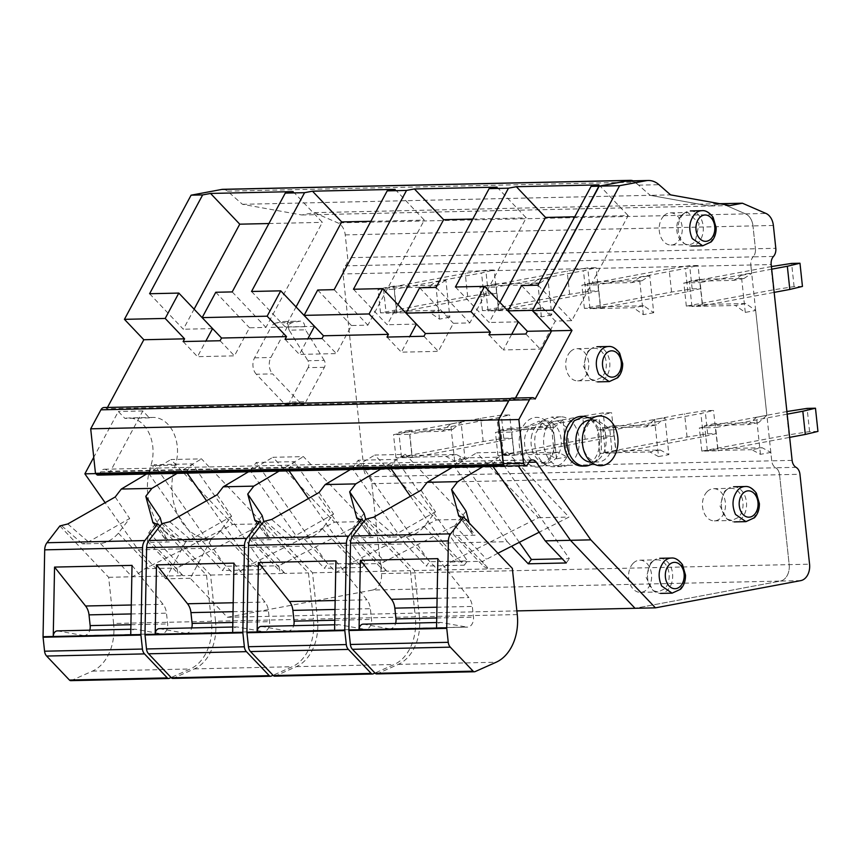 <?xml version="1.0" encoding="UTF-8"?>
<svg xmlns="http://www.w3.org/2000/svg" width="861" height="861" viewBox="0 0 861 861"><rect width="100%" height="100%" fill="white"/><g stroke="black" fill="none" stroke-linecap="round" stroke-linejoin="round"><path stroke-width="0.65" stroke-dasharray="4.3 3.23" d="M658.514 456.588L668.889 454.651L664.929 417.596L656.545 424.914L646.17 426.852L602.722 427.809L605.401 452.918L649.872 451.939L658.514 456.588L654.554 419.533L664.929 417.596M656.545 424.914L613.097 425.861L615.776 450.97L660.247 449.991L668.889 454.651M660.247 449.991L649.872 451.939M654.554 419.533L646.17 426.852M222.805 189.323A11.699 8.395 88.7 0 1 227.455 191.142L242.447 204.305L301.813 214.981L314.265 212.645L337.824 222.87A14.626 10.493 88.7 0 1 345.229 234.892L347.661 257.73A8.782 6.296 88.7 0 1 345.358 265.845A8.782 6.296 88.7 0 0 343.044 273.959L363.977 469.805L771.736 460.829L770.832 452.402L762.189 447.752L751.804 449.69L760.457 454.35L770.832 452.402M760.457 454.35L756.496 417.294L766.871 415.346L755.667 310.466L745.755 303.546L735.38 305.494L745.282 312.403L755.667 310.466M766.871 415.346L758.487 422.665L715.039 423.623L717.719 448.732L762.189 447.752M411.902 455.458L456.373 454.479L465.015 459.139L461.055 422.084L452.671 429.402L409.223 430.36L411.902 455.458L401.527 457.406L445.987 456.427L454.64 461.076L465.015 459.139M562.997 419.834L554.602 427.153L511.154 428.111L513.845 453.22L558.305 452.24L566.958 456.89L562.997 419.834L552.611 421.782L544.227 429.101L500.779 430.059L503.459 455.157L547.93 454.177L556.572 458.838L566.958 456.89M615.776 450.97L605.401 452.918M613.097 425.861L602.722 427.809M745.282 312.403L741.321 275.348L751.707 273.411L750.803 264.984L771.187 264.531M345.358 265.845L753.117 256.869A8.782 6.296 88.7 0 0 750.803 264.984A8.782 6.296 88.7 0 1 753.117 256.869A8.782 6.296 88.7 0 0 755.42 248.754L775.804 248.302M345.229 234.892L752.977 225.905L755.42 248.754L752.977 225.905A14.626 10.493 88.7 0 0 745.583 213.894L722.024 203.67L745.583 213.894L765.967 213.442M301.813 214.981L709.561 206.005L720.775 203.896L709.561 206.005L650.195 195.329L635.214 182.166A11.699 8.395 88.7 0 0 633.093 180.832M551.567 330.764L532.399 310.584M104.149 407.522A5.855 4.197 88.7 0 1 106.775 408.717L514.534 399.741L515.448 398.04M514.534 399.741A5.855 4.197 88.7 0 0 511.908 398.546A5.855 4.197 88.7 0 0 509.174 400.042M503.534 464.703L504.417 465.575A2.927 2.099 88.7 0 0 504.933 465.952M506.203 466.027A2.927 2.099 88.7 0 0 507.301 464.983L508.442 462.863A6.651 4.779 88.7 0 1 512.134 460.248A6.651 4.779 88.7 0 1 515.664 462.292L515.879 462.594A7.222 5.177 88.7 0 0 512.047 460.387A7.222 5.177 88.7 0 0 507.581 464.24L527.965 463.799M97.928 475.111A2.927 2.099 88.7 0 0 99.553 473.959L100.683 471.85A6.651 4.779 88.7 0 1 104.375 469.234A6.651 4.779 88.7 0 1 107.905 471.268L109.336 473.302L142.818 410.966L149.383 417.876A33.256 23.85 88.7 0 1 152.946 417.424A33.256 23.85 88.7 0 1 175.3 465.155A51.208 36.722 88.7 0 0 209.729 538.652A51.208 36.722 88.7 0 0 211.602 538.545L190.259 578.291L227.293 617.272L372.598 590.054L780.346 581.078L635.041 608.297L780.346 581.078A14.626 10.493 88.7 0 0 789.182 564.633L779.571 474.723A8.782 6.296 88.7 0 0 775.653 467.781L796.038 467.329M792.12 460.377L771.736 460.829A8.782 6.296 88.7 0 0 775.653 467.781A8.782 6.296 88.7 0 1 771.736 460.829L750.803 264.984L343.044 273.959M663.756 215.96A16.09 11.537 88.7 0 0 659.838 234.063A16.09 11.537 88.7 0 0 671.085 245.03A16.09 11.537 88.7 0 0 677.693 241.909A16.09 11.537 88.7 0 0 681.611 223.806A16.09 11.537 88.7 0 0 670.375 212.85A16.09 11.537 88.7 0 0 663.756 215.96M570.294 351.783A16.09 11.537 88.7 0 0 566.377 369.886A16.09 11.537 88.7 0 0 577.613 380.842A16.09 11.537 88.7 0 0 584.232 377.721A16.09 11.537 88.7 0 0 588.138 359.618A16.09 11.537 88.7 0 0 576.902 348.662A16.09 11.537 88.7 0 0 570.294 351.783M706.999 491.814A16.09 11.537 88.7 0 0 703.082 509.906A16.09 11.537 88.7 0 0 714.329 520.873A16.09 11.537 88.7 0 0 720.937 517.752A16.09 11.537 88.7 0 0 724.854 499.649A16.09 11.537 88.7 0 0 713.618 488.693A16.09 11.537 88.7 0 0 706.999 491.814M633.126 563.32A16.09 11.537 88.7 0 0 629.208 581.423A16.09 11.537 88.7 0 0 640.444 592.379A16.09 11.537 88.7 0 0 647.063 589.268A16.09 11.537 88.7 0 0 650.981 571.166A16.09 11.537 88.7 0 0 639.745 560.199A16.09 11.537 88.7 0 0 633.126 563.32M363.977 469.805A8.782 6.296 88.7 0 0 367.895 476.757L775.653 467.781A8.782 6.296 88.7 0 1 779.571 474.723L799.955 474.282M106.775 408.717L107.464 407.447M372.598 590.054A14.626 10.493 88.7 0 0 381.423 573.609L371.812 483.699A8.782 6.296 88.7 0 0 367.895 476.757M300.08 402.776L272.636 373.889L256.32 374.244L283.764 403.131A5.855 4.197 88.7 0 0 286.39 404.336A5.855 4.197 88.7 0 0 289.64 402.033L305.946 401.678A5.855 4.197 88.7 0 1 302.706 403.97A5.855 4.197 88.7 0 1 300.08 402.776L283.764 403.131M324.403 367.303L308.098 367.658A5.543 3.982 88.7 0 0 307.904 360.727L324.22 360.372A5.543 3.982 88.7 0 1 324.403 367.303L305.946 401.678M324.22 360.372L305.494 329.828L289.188 330.183L307.904 360.727M289.188 330.183A7.179 5.155 88.7 0 1 288.5 327.04L304.805 326.685A7.179 5.155 88.7 0 0 305.494 329.828M304.805 326.685A5.855 4.197 88.7 0 0 300.489 321.142A5.855 4.197 88.7 0 0 300.005 321.185L292.729 322.552A11.699 8.395 88.7 0 0 287.219 327.051L270.881 357.476A11.699 8.395 88.7 0 0 272.636 373.889M756.496 417.294L748.101 424.613L704.653 425.571L707.344 450.669L751.804 449.69M758.487 422.665L748.101 424.613M715.039 423.623L704.653 425.571M717.719 448.732L707.344 450.669M456.373 454.479L445.987 456.427M454.64 461.076L450.68 424.032L461.055 422.084M450.68 424.032L442.285 431.339L398.837 432.297L401.527 457.406M452.671 429.402L442.285 431.339M409.223 430.36L398.837 432.297M554.602 427.153L544.227 429.101M511.154 428.111L500.779 430.059M513.845 453.22L503.459 455.157M558.305 452.24L547.93 454.177M556.572 458.838L552.611 421.782M745.755 303.546L702.307 304.503L699.627 279.394L744.087 278.415L751.707 273.411M445.89 280.137L438.271 285.152L393.811 286.132L396.49 311.241L439.939 310.283L429.564 312.22L386.115 313.178L383.425 288.08L427.895 287.1L435.505 282.085L445.89 280.137L449.851 317.192L439.939 310.283M643.813 305.795L600.365 306.753L597.685 281.644L642.155 280.664L649.764 275.649L653.725 312.704L643.813 305.795L633.438 307.732L589.989 308.69L587.31 283.581L631.77 282.602L639.389 277.597L649.764 275.649M541.881 308.034L498.433 308.991L495.742 283.882L540.213 282.903L547.822 277.899L551.783 314.954L541.881 308.034L531.495 309.982L488.047 310.939L485.367 285.83L529.838 284.851L537.447 279.836L547.822 277.899M702.307 304.503L691.932 306.451L735.38 305.494M691.932 306.451L689.241 281.343L733.712 280.363L741.321 275.348M744.087 278.415L733.712 280.363M314.265 212.645L719.753 203.713M242.447 204.305L650.195 195.329L638.604 185.147A26.906 19.297 88.7 0 0 627.895 180.95M308.475 498.53L341.354 545.347L405.316 543.948L352.246 468.362L390.227 467.534L391.012 468.653M410.406 496.28L443.297 543.108L507.247 541.698L454.177 466.124L492.158 465.284L492.944 466.414M109.336 473.302L95.7 473.604M190.259 578.291L165.796 578.829L138.234 549.824L105.139 502.706M138.234 549.824L201.431 548.435L148.361 472.861L186.342 472.022L187.128 473.141M206.532 500.768L239.412 547.596L303.373 546.186L250.303 470.612L288.284 469.772L289.07 470.902M341.354 545.347L362.352 567.453L324.371 568.292L327.524 563.987L256.255 462.486L294.236 461.657L365.505 563.148L327.524 563.987M303.373 546.186L324.371 568.292M239.412 547.596L260.409 569.691L222.429 570.531L225.593 566.226L154.323 464.736L192.304 463.896L263.574 565.386L225.593 566.226M201.431 548.435L222.429 570.531M227.293 617.272L516.869 610.901M507.247 541.698L511.585 546.261M443.297 543.108L464.294 565.203L426.313 566.043L429.467 561.738L358.198 460.248L396.178 459.408L467.448 560.898L429.467 561.738M405.316 543.948L426.313 566.043M681.288 215.584A16.09 11.537 88.7 0 0 683.666 243.211A16.09 11.537 88.7 0 0 688.617 244.642A16.09 11.537 88.7 0 0 695.225 241.521L699.143 223.419L687.907 212.463L683.021 214.109L681.288 215.584M587.826 351.396L583.338 366.043L590.194 379.023L595.145 380.454L601.764 377.333A16.09 11.537 88.7 0 0 605.681 359.241A16.09 11.537 88.7 0 0 594.434 348.274A16.09 11.537 88.7 0 0 589.559 349.921A16.09 11.537 88.7 0 0 587.826 351.396M724.532 491.427L720.044 506.074L726.91 519.054L731.861 520.475L738.469 517.364A16.09 11.537 88.7 0 0 742.386 499.262A16.09 11.537 88.7 0 0 731.15 488.305A16.09 11.537 88.7 0 0 726.264 489.952A16.09 11.537 88.7 0 0 724.532 491.427M650.658 562.933L646.17 577.58L653.036 590.571L657.987 591.991L664.595 588.881A16.09 11.537 88.7 0 0 668.513 570.778A16.09 11.537 88.7 0 0 657.277 559.822A16.09 11.537 88.7 0 0 652.39 561.458A16.09 11.537 88.7 0 0 650.658 562.933M211.602 538.545L187.138 539.083A51.208 36.722 -91.3 0 1 185.266 539.19A51.208 36.722 -91.3 0 1 150.836 465.693A33.256 23.85 -91.3 0 0 128.483 417.962A33.256 23.85 -91.3 0 0 124.91 418.414L118.344 411.504L93.741 457.32M165.796 578.829L187.138 539.083M149.383 417.876L124.91 418.414M142.818 410.966L118.344 411.504M308.098 367.658L289.64 402.033M288.5 327.04A5.855 4.197 88.7 0 0 284.184 321.497A5.855 4.197 88.7 0 0 283.689 321.551L300.005 321.185M292.729 322.552L276.413 322.907L283.689 321.551M276.413 322.907A11.699 8.395 88.7 0 0 270.914 327.406L287.219 327.051M256.32 374.244A11.699 8.395 88.7 0 1 254.565 357.842L270.914 327.406M699.627 279.394L689.241 281.343M396.49 311.241L386.115 313.178M449.851 317.192L439.465 319.14L429.564 312.22M439.465 319.14L435.505 282.085M438.271 285.152L427.895 287.1M393.811 286.132L383.425 288.08M600.365 306.753L589.989 308.69M597.685 281.644L587.31 283.581M653.725 312.704L643.35 314.652L633.438 307.732M643.35 314.652L639.389 277.597M642.155 280.664L631.77 282.602M540.213 282.903L529.838 284.851M495.742 283.882L485.367 285.83M498.433 308.991L488.047 310.939M551.783 314.954L541.408 316.891L531.495 309.982M541.408 316.891L537.447 279.836M455.415 286.993L489.145 322.498L499.918 302.448M574.739 216.8L628.175 215.627L571.758 320.679L555.323 321.045L540.245 349.114L503.298 349.932L511.671 334.326M598.976 184.889L628.175 215.627M538.017 285.174L571.758 320.679M149.599 293.73L183.328 329.236L194.102 309.174M293.16 191.626L322.358 222.353L265.941 327.417L249.507 327.783L234.429 355.851L197.481 356.669L205.854 341.053M268.923 223.537L322.358 222.353M232.201 291.911L265.941 327.417M251.53 291.481L285.271 326.986L296.044 306.936M395.102 189.377L424.301 220.115L367.884 325.167L351.449 325.533L336.371 353.602L299.413 354.42L307.797 338.814M370.865 221.288L424.301 220.115M334.143 289.662L367.884 325.167M353.473 289.242L387.213 324.748L397.976 304.686M497.034 187.138L526.232 217.865L469.826 322.929L453.381 323.295L438.314 351.363L401.355 352.171L409.739 336.565M472.797 219.049L526.232 217.865M436.086 287.423L469.826 322.929M521.583 285.54L555.323 321.045M525.899 334.014L540.245 349.114M488.94 334.821L503.298 349.932M419.651 287.778L453.381 323.295M423.956 336.253L438.314 351.363M386.998 337.071L401.355 352.171M317.709 290.028L351.449 325.533M322.025 338.502L336.371 353.602M285.066 339.309L299.413 354.42M215.767 292.266L249.507 327.783M220.082 340.741L234.429 355.851M183.124 341.559L197.481 356.669M352.246 468.362L358.198 460.248M390.227 467.534L396.178 459.408M464.294 565.203L467.448 560.898M519.344 542.322L460.14 457.998L498.121 457.169L569.39 558.66L562.287 558.811M454.177 466.124L460.14 457.998M492.158 465.284L498.121 457.169M566.226 562.965L569.39 558.66M148.361 472.861L154.323 464.736M186.342 472.022L192.304 463.896M260.409 569.691L263.574 565.386M250.303 470.612L256.255 462.486M288.284 469.772L294.236 461.657M362.352 567.453L365.505 563.148M683.117 214.346A17.554 12.592 88.7 0 0 685.711 244.492A17.554 12.592 88.7 0 0 691.103 246.052A17.554 12.592 88.7 0 0 698.325 242.651A17.554 12.592 88.7 0 0 702.598 222.902A17.554 12.592 88.7 0 0 690.339 210.945A17.554 12.592 88.7 0 0 685.012 212.732A17.554 12.592 88.7 0 0 683.117 214.346M589.656 350.158A17.554 12.592 88.7 0 0 592.239 380.304A17.554 12.592 88.7 0 0 597.642 381.864A17.554 12.592 88.7 0 0 604.852 378.463A17.554 12.592 88.7 0 0 609.125 358.714A17.554 12.592 88.7 0 0 596.867 346.757A17.554 12.592 88.7 0 0 591.539 348.554A17.554 12.592 88.7 0 0 589.656 350.158M726.361 490.189A17.554 12.592 88.7 0 0 728.944 520.335A17.554 12.592 88.7 0 0 734.347 521.895A17.554 12.592 88.7 0 0 741.569 518.494A17.554 12.592 88.7 0 0 745.841 498.745A17.554 12.592 88.7 0 0 733.572 486.788A17.554 12.592 88.7 0 0 728.245 488.585A17.554 12.592 88.7 0 0 726.361 490.189M652.487 561.706A17.554 12.592 88.7 0 0 655.07 591.851A17.554 12.592 88.7 0 0 660.473 593.401A17.554 12.592 88.7 0 0 667.695 590A17.554 12.592 88.7 0 0 671.967 570.251A17.554 12.592 88.7 0 0 659.698 558.305A17.554 12.592 88.7 0 0 654.371 560.091A17.554 12.592 88.7 0 0 652.487 561.706M212.549 328.59L183.328 329.236M518.365 321.863L489.145 322.498M314.491 326.351L285.271 326.986M416.423 324.102L387.213 324.748M817.95 431.415L809.588 431.598L788.999 434.794L701.812 451.121L718.128 450.766L715.642 427.562L787.18 414.163M718.128 450.766L789.666 437.366M701.812 451.121L699.336 427.928L715.642 427.562M786.9 411.536L699.336 427.928M788.999 434.794L786.513 411.601M809.588 431.598L807.101 408.394M802.452 286.422L794.09 286.605L773.501 289.813L686.325 306.139L702.63 305.784L700.154 282.58L771.693 269.181M702.63 305.784L774.168 292.385M686.325 306.139L683.838 282.946L700.154 282.58M771.402 266.555L683.838 282.946M773.501 289.813L771.025 266.609M794.09 286.605L791.614 263.412M616.185 453.004L703.372 436.678L716.008 433.653L707.645 433.836L687.056 437.033L599.88 453.37L616.185 453.004L613.71 429.811L700.886 413.484L713.532 410.46L705.17 410.643L684.581 413.84L597.394 430.166L613.71 429.811M703.372 436.678L700.886 413.484M599.88 453.37L597.394 430.166M716.008 433.653L713.532 410.46M687.056 437.033L684.581 413.84M707.645 433.836L705.17 410.643M600.687 308.023L687.874 291.696L700.52 288.672L692.147 288.855L671.558 292.051L584.382 308.378L600.687 308.023L598.212 284.83L685.399 268.492L698.034 265.479L689.672 265.662L669.083 268.858L581.907 285.185L598.212 284.83M687.874 291.696L685.399 268.492M584.382 308.378L581.907 285.185M700.52 288.672L698.034 265.479M671.558 292.051L669.083 268.858M692.147 288.855L689.672 265.662M514.243 455.254L601.43 438.927L614.076 435.903L605.703 436.086L585.114 439.282L497.938 455.609L514.243 455.254L511.768 432.061L598.955 415.723L611.59 412.699L603.227 412.882L582.639 416.089L495.462 432.416L511.768 432.061M601.43 438.927L598.955 415.723M497.938 455.609L495.462 432.416M614.076 435.903L611.59 412.699M585.114 439.282L582.639 416.089M605.703 436.086L603.227 412.882M498.756 310.272L585.932 293.935L598.578 290.91L590.215 291.104L569.627 294.301L482.44 310.627L498.756 310.272L496.27 287.068L583.457 270.741L596.103 267.717L587.729 267.9L567.141 271.097L479.964 287.434L496.27 287.068M585.932 293.935L583.457 270.741M482.44 310.627L479.964 287.434M598.578 290.91L596.103 267.717M569.627 294.301L567.141 271.097M590.215 291.104L587.729 267.9M412.311 457.492L499.488 441.166L512.134 438.141L503.771 438.324L483.182 441.532L395.995 457.858L412.311 457.492L409.825 434.299L497.012 417.972L509.658 414.948L501.285 415.131L480.696 418.328L393.52 434.654L409.825 434.299M499.488 441.166L497.012 417.972M395.995 457.858L393.52 434.654M512.134 438.141L509.658 414.948M483.182 441.532L480.696 418.328M503.771 438.324L501.285 415.131M396.813 312.511L484 296.184L496.636 293.16L488.273 293.343L467.684 296.539L380.508 312.877L396.813 312.511L394.338 289.318L481.514 272.98L494.16 269.967L485.798 270.15L465.209 273.346L378.022 289.673L394.338 289.318M484 296.184L481.514 272.98M380.508 312.877L378.022 289.673M496.636 293.16L494.16 269.967M467.684 296.539L465.209 273.346M488.273 293.343L485.798 270.15M363.127 624.16A5.855 4.197 88.7 0 1 363.729 624.203L389.032 628.756L466.511 627.045L441.209 622.503A5.855 4.197 88.7 0 0 440.595 622.449A5.855 4.197 88.7 0 0 436.538 628.056M437.851 558.649L468.879 597.566A14.626 10.493 88.7 0 1 472.302 606.435L473.453 617.176A8.782 6.296 88.7 0 1 467.415 627.12A8.782 6.296 88.7 0 1 466.511 627.045M389.032 628.756A8.782 6.296 88.7 0 0 389.947 628.831A8.782 6.296 88.7 0 0 395.586 623.439M365.688 519.215L414.475 570.563L419.404 616.745L517.267 614.582M376.569 673.926A2.927 2.099 88.7 0 0 377.172 673.786L398.256 664.391A43.889 31.47 88.7 0 0 419.404 616.745M414.475 570.563L437.915 570.047C441.478 568.54 445.74 565.849 450.69 561.996L538.416 517.73L476.725 452.811L507.312 452.133L568.992 517.063L539.169 532.227M391.002 537.07L388.376 537.124L394.295 535.198L435.472 511.768L424.193 526.448C418.952 532.539 412.979 535.962 406.263 536.737L391.002 537.07M406.263 536.737L437.915 570.047L512.338 568.411M466.049 511.09L454.769 525.77L453.09 534.283L457.234 535.607L475.121 535.219L472.022 533.486L472.355 534.186L458.838 516.116M459.419 516.622L472.022 533.486L469.234 523.047M497.906 553.225L482.773 561.286L483.667 566.495L488.887 568.927L457.234 535.607M482.935 466.63L507.312 452.133M452.359 467.308L476.725 452.811M421.029 490.243L435.472 511.768M538.416 517.73L568.992 517.063M261.184 626.399A5.855 4.197 88.7 0 1 261.798 626.453L287.1 630.995L364.569 629.294L339.266 624.742A5.855 4.197 88.7 0 0 338.664 624.699A5.855 4.197 88.7 0 0 334.595 630.306M335.908 560.888L366.937 599.816A14.626 10.493 88.7 0 1 370.359 608.673L371.511 619.425A8.782 6.296 88.7 0 1 365.473 629.369A8.782 6.296 88.7 0 1 364.569 629.294M287.1 630.995A8.782 6.296 88.7 0 0 288.005 631.07A8.782 6.296 88.7 0 0 293.655 625.689M263.746 521.465L312.532 572.813L317.472 618.984L415.325 616.831A43.889 31.47 88.7 0 1 394.177 664.488L374.987 673.033M274.637 676.165A2.927 2.099 88.7 0 0 275.229 676.025L296.313 666.64A43.889 31.47 88.7 0 0 317.472 618.984M363.826 521.648L410.396 570.649L415.325 616.831M312.532 572.813L335.984 572.296C339.546 570.778 343.797 568.099 348.748 564.235L436.473 519.979L374.783 455.049L405.37 454.382L467.06 519.301L380.831 563.535L381.735 568.734L386.944 571.166L410.396 570.649M289.059 539.309L286.433 539.373L292.363 537.436L333.53 514.006L322.251 528.686C317.009 534.778 311.036 538.211 304.32 538.975L289.059 539.309M364.106 513.339L352.827 528.019L351.148 536.521L355.292 537.856L373.179 537.458L370.079 535.725L370.424 536.435L356.906 518.354M357.476 518.871L370.079 535.725L365.677 519.226M381.003 468.879L405.37 454.382M350.416 469.546L374.783 455.049M319.087 492.492L333.53 514.006M436.473 519.979L467.06 519.301M159.253 628.648A5.855 4.197 88.7 0 1 159.855 628.691L185.158 633.244L262.627 631.533L237.324 626.991A5.855 4.197 88.7 0 0 236.721 626.937A5.855 4.197 88.7 0 0 232.653 632.555M233.966 563.137L265.005 602.054A14.626 10.493 88.7 0 1 268.428 610.923L269.568 621.664A8.782 6.296 88.7 0 1 263.541 631.608A8.782 6.296 88.7 0 1 262.627 631.533M185.158 633.244A8.782 6.296 88.7 0 0 186.062 633.319A8.782 6.296 88.7 0 0 191.712 627.927M153.602 523.359L166.205 540.213L161.803 523.714L210.59 575.051L215.53 621.233L313.393 619.081A43.889 31.47 88.7 0 1 292.234 666.726L273.045 675.282M172.695 678.414A2.927 2.099 88.7 0 0 173.298 678.274L194.382 668.889A43.889 31.47 88.7 0 0 215.53 621.233M261.884 523.886L308.453 572.899L313.393 619.081M210.59 575.051L234.041 574.535C237.604 573.028 241.855 570.337 246.806 566.484L334.542 522.218L272.851 457.299L303.427 456.621L365.118 521.551L278.889 565.774L279.793 570.983L285.013 573.415L308.453 572.899M187.128 541.558L184.502 541.612L190.421 539.686L231.587 516.256L220.308 530.936C215.067 537.027 209.094 540.45 202.389 541.225L187.128 541.558M262.174 515.578L250.895 530.258L249.206 538.771L253.36 540.095L271.247 539.707L268.481 538.674M255.534 521.109L268.137 537.974L263.746 521.475M279.061 471.118L303.427 456.621M248.474 471.796L272.851 457.299M217.144 494.731L231.587 516.256M334.542 522.218L365.118 521.551M57.31 630.887A5.855 4.197 88.7 0 1 57.913 630.941L83.216 635.493L160.695 633.782L135.392 629.23A5.855 4.197 88.7 0 0 134.79 629.187A5.855 4.197 88.7 0 0 130.721 634.794M132.034 565.376L163.063 604.304A14.626 10.493 88.7 0 1 166.485 613.172L167.637 623.913A8.782 6.296 88.7 0 1 161.599 633.857A8.782 6.296 88.7 0 1 160.695 633.782M83.216 635.493A8.782 6.296 88.7 0 0 84.13 635.558A8.782 6.296 88.7 0 0 89.781 630.177M59.872 525.953L108.658 577.3L113.587 623.472L211.451 621.319A43.889 31.47 88.7 0 1 190.303 668.975L171.102 677.521M70.753 680.653A2.927 2.099 88.7 0 0 71.355 680.513L92.439 671.128A43.889 31.47 88.7 0 0 113.587 623.472M159.952 526.136L206.522 575.137L211.451 621.319M108.658 577.3L132.099 576.784C135.661 575.266 139.923 572.587 144.874 568.723L232.599 524.467L170.909 459.537L201.496 458.87L263.175 523.789L176.957 568.023L177.861 573.232L183.07 575.654L206.522 575.137M85.185 543.797L82.559 543.861L88.479 541.924L129.656 518.494L118.377 533.174C113.135 539.266 107.162 542.699 100.446 543.463L85.185 543.797M160.232 517.827L148.953 532.507L147.274 541.02L151.418 542.344L169.305 541.946L166.205 540.213L166.539 540.923M177.118 473.367L201.496 458.87M146.542 474.034L170.909 459.537M115.213 496.98L129.656 518.494M232.599 524.467L263.175 523.789M773.372 225.464L752.977 225.905A14.626 10.493 88.7 0 0 745.583 213.894L337.824 222.87M773.501 256.417L753.117 256.869A8.782 6.296 88.7 0 0 755.42 248.754L347.661 257.73M800.741 580.626L780.346 581.078A14.626 10.493 88.7 0 0 789.182 564.633L779.571 474.723L371.812 483.699M505.504 466.038A3.358 2.411 88.7 0 0 507.581 464.24M515.545 398.03L514.727 399.547A5.338 3.831 88.7 0 0 512.047 398.105M729.956 205.553L709.561 206.005L650.195 195.329L670.59 194.877M544.69 432.771A24.872 17.833 88.7 0 0 561.985 466.554A24.872 17.833 88.7 0 0 578.183 450.604A24.872 17.833 88.7 0 0 560.888 416.832A24.872 17.833 88.7 0 0 544.69 432.771M514.727 399.547L535.122 399.095M582.37 466.102A24.872 17.833 88.7 0 0 598.567 450.163A24.872 17.833 88.7 0 0 581.272 416.38M569.293 450.798A24.872 17.833 -91.3 0 1 553.096 466.748A24.872 17.833 -91.3 0 1 545.443 464.553A24.872 17.833 -91.3 0 1 535.8 432.975L544.453 419.565L551.998 417.025L567.012 427.648L569.293 450.798M591.701 418.521L600.989 431.738L601.344 450.099A24.872 17.833 -91.3 0 1 592.691 463.509M531.958 434.471A21.062 15.111 88.7 0 0 540.127 461.227A21.062 15.111 88.7 0 0 546.606 463.089A21.062 15.111 88.7 0 0 560.328 449.582A21.062 15.111 88.7 0 0 545.68 420.964A21.062 15.111 88.7 0 0 539.287 423.117A21.062 15.111 88.7 0 0 531.958 434.471M590.226 419.985A21.062 15.111 -91.3 0 1 590.538 419.974A21.062 15.111 -91.3 0 1 597.017 421.847A21.062 15.111 -91.3 0 1 605.186 448.592A21.062 15.111 -91.3 0 1 597.857 459.957A21.062 15.111 -91.3 0 1 591.464 462.099A21.062 15.111 -91.3 0 1 591.152 462.109M553.806 449.722A21.062 15.111 -91.3 0 1 540.084 463.229A21.062 15.111 -91.3 0 1 525.436 434.622L530.785 424.914L539.158 421.115L551.869 430.113L553.806 449.722M583.338 433.341L588.687 423.634L597.06 419.834L609.771 428.832L611.708 448.452A21.062 15.111 -91.3 0 1 597.986 461.959A21.062 15.111 -91.3 0 1 583.338 433.341M553.72 451.142A24.872 17.833 -91.3 0 1 530.828 465.446A24.872 17.833 -91.3 0 1 520.227 433.309A24.872 17.833 -91.3 0 1 543.119 419.016A24.872 17.833 -91.3 0 1 553.72 451.142M227.455 191.142L635.214 182.166M99.553 473.959L507.301 464.983M100.683 471.85L508.442 462.863M107.905 471.268L515.664 462.292M381.423 573.609L809.566 564.192M175.3 465.155L150.836 465.693M254.565 357.842L270.881 357.476M702.705 245.794L709.927 242.393A17.554 12.592 88.7 0 0 712.37 217.855A17.554 12.592 88.7 0 0 701.941 210.687M609.244 381.606L616.465 378.205A17.554 12.592 88.7 0 0 618.898 353.667A17.554 12.592 88.7 0 0 608.469 346.509M745.949 521.637L753.171 518.236A17.554 12.592 88.7 0 0 755.614 493.697A17.554 12.592 88.7 0 0 745.185 486.53M672.075 593.143L679.297 589.753A17.554 12.592 88.7 0 0 681.74 565.214A17.554 12.592 88.7 0 0 671.311 558.046M363.729 624.203L441.209 622.503M437.097 598.266L468.879 597.566M436.925 607.209L472.302 606.435M436.721 617.983L473.453 617.176M367.658 519.172L388.376 537.124M398.256 664.391L496.119 662.238M377.172 673.786L475.035 671.634M461.582 517.106L475.121 535.219M373.577 517.246L394.295 535.198M454.769 525.77L486.411 559.069M424.193 526.448L455.824 559.747M450.69 561.996L482.773 561.286M261.798 626.453L339.266 624.742M335.155 600.515L366.937 599.816M334.994 609.459L370.359 608.673M334.789 620.232L371.511 619.425M304.32 538.975L335.984 572.296L386.944 571.166L355.292 537.856M265.715 521.422L286.433 539.373M296.313 666.64L394.177 664.488M275.229 676.025L373.093 673.872M359.65 519.355L373.179 537.458M271.635 519.484L292.363 537.436M352.827 528.019L384.469 561.318M322.251 528.686L353.882 561.985M348.748 564.235L380.831 563.535M159.855 628.691L237.324 626.991M233.223 602.754L265.005 602.054M233.051 611.697L268.428 610.923M232.847 622.471L269.568 621.664M202.389 541.225L234.041 574.535L274.82 573.641L285.013 573.415L253.36 540.095M163.773 523.66L184.502 541.612M194.382 668.889L292.234 666.726M173.298 678.274L271.161 676.122M257.708 521.594L271.247 539.707M169.692 521.734L190.421 539.686M250.895 530.258L282.526 563.557M220.308 530.936L251.95 564.235M246.806 566.484L278.889 565.774M57.913 630.941L135.392 629.23M131.281 605.003L163.063 604.304M131.109 613.947L166.485 613.172M130.904 624.72L167.637 623.913M100.446 543.463L132.099 576.784L183.07 575.654L151.418 542.344M61.841 525.91L82.559 543.861M92.439 671.128L190.303 668.975M71.355 680.513L169.219 678.36M155.766 523.843L169.305 541.946M67.761 523.972L88.479 541.924M148.953 532.507L180.595 565.806M118.377 533.174L150.008 566.473M144.874 568.723L176.957 568.023M515.879 462.594L528.697 462.303M638.604 185.147L658.988 184.695M510.551 398.568L511.908 398.546M104.375 469.234L512.134 460.248M671.085 245.03L688.617 244.642M670.375 212.85L687.907 212.463M577.613 380.842L595.145 380.454M576.902 348.662L594.434 348.274M714.329 520.873L731.861 520.485M713.618 488.693L731.15 488.305M640.444 592.379L657.987 591.991M639.745 560.199L657.277 559.822M209.729 538.652L185.266 539.19M152.946 417.424L128.483 417.962M286.39 404.336L302.706 403.97M284.184 321.497L300.489 321.142M683.666 243.211L685.711 244.492M683.021 214.109L685.012 212.732M590.194 379.034L592.239 380.304M589.559 349.921L591.539 348.554M726.91 519.054L728.944 520.335M726.264 489.952L728.245 488.585M653.036 590.571L655.07 591.851M652.39 561.458L654.371 560.091M436.635 622.535L440.595 622.449M389.947 628.831L467.415 627.12M453.08 534.283L483.678 566.484M334.703 624.785L338.664 624.699M288.005 631.07L365.473 629.369M351.148 536.532L381.746 568.734M232.761 627.023L236.721 626.937M186.062 633.319L263.541 631.608M254.964 520.604L268.503 538.706M249.206 538.771L279.803 570.972M130.818 629.273L134.79 629.187M84.13 635.558L161.599 633.857M153.021 522.842L166.56 540.956M147.263 541.02L177.861 573.222M512.047 460.387L532.432 459.935M561.985 466.554L553.096 466.748M560.888 416.832L551.998 417.025M540.127 461.227L545.443 464.553M539.287 423.117L544.453 419.565M597.017 421.847L591.894 418.64M597.857 459.957L592.885 463.379M546.606 463.089L540.084 463.229M545.68 420.964L539.158 421.104M597.06 419.834L590.538 419.974M597.986 461.959L591.464 462.099"/><path stroke-width="1.29" d="M719.753 203.713L742.408 203.218L729.956 205.553L670.59 194.877L658.988 184.695A26.906 19.297 88.7 0 0 648.279 180.498A26.906 19.297 88.7 0 0 646.03 180.735L619.619 185.685L599.224 186.127L625.635 181.187L646.03 180.735M633.093 180.832A11.699 8.395 88.7 0 0 630.553 180.347A11.699 8.395 88.7 0 0 629.563 180.444L598.858 186.202L532.399 310.584M515.448 398.04L551.546 330.807L527.352 331.291L525.899 334.014L488.94 334.821L490.404 332.109L425.42 333.541L423.956 336.253L386.998 337.071L388.462 334.348L323.478 335.779L322.025 338.502L285.066 339.309L286.519 336.597L221.535 338.029L220.082 340.741L183.124 341.559L184.588 338.836L143.819 339.74L124.436 319.334L191.099 195.178L221.815 189.431L629.563 180.444M509.174 400.042A5.855 4.197 88.7 0 0 508.657 400.839L498.454 419.845L503.534 464.703M504.933 465.952A2.927 2.099 88.7 0 0 505.687 466.124A2.927 2.099 88.7 0 0 506.203 466.027M492.944 466.414L545.228 540.859L570.445 540.31L518.107 465.758L570.445 540.31L635.041 608.297L570.445 540.31L590.84 539.858L536.263 462.142A7.222 5.177 88.7 0 0 532.432 459.935A7.222 5.177 88.7 0 0 527.965 463.799A3.358 2.411 88.7 0 1 525.899 465.586A3.358 2.411 88.7 0 1 523.52 463.164L518.86 419.533L529.472 399.762A5.338 3.831 88.7 0 1 532.432 397.664A5.338 3.831 88.7 0 1 535.122 399.095L571.995 330.42L552.762 310.186L619.619 185.685M510.551 398.568L104.149 407.522A5.855 4.197 88.7 0 0 100.909 409.814L90.696 428.821L95.463 473.356L96.658 474.551A2.927 2.099 88.7 0 0 97.928 475.111L505.687 466.124M107.464 407.447L143.819 339.74M630.553 180.347L222.805 189.323A11.699 8.395 88.7 0 0 221.815 189.431M191.099 195.178L202.647 194.92L210.547 193.445L293.16 191.626L285.26 193.101L304.59 192.681L312.489 191.196L395.102 189.377L387.202 190.862L406.532 190.432L414.421 188.957L497.034 187.138L489.134 188.613L508.464 188.193L516.363 186.708L598.976 184.889L591.077 186.374L598.858 186.202M591.077 186.374L538.017 285.174L521.583 285.54L507.968 310.886L532.184 310.358M507.968 310.886L527.352 331.291M90.696 428.821L498.454 419.845M95.463 473.356L503.211 464.38M391.012 468.653L410.406 496.28M95.7 473.604L84.873 473.841L105.139 502.706M187.128 473.141L206.532 500.768M289.07 470.902L308.475 498.53M516.869 610.901L655.436 607.844L800.741 580.626A14.626 10.493 88.7 0 0 809.566 564.192L799.955 474.282A8.782 6.296 88.7 0 0 796.038 467.329A8.782 6.296 88.7 0 1 792.12 460.377L771.187 264.531A8.782 6.296 88.7 0 1 773.501 256.417A8.782 6.296 88.7 0 0 775.804 248.302L773.372 225.464A14.626 10.493 88.7 0 0 765.967 213.442L742.408 203.218M545.228 540.859L566.226 562.965L528.245 563.804L531.409 559.489L519.344 542.322M511.585 546.261L528.245 563.804M93.741 457.32L84.873 473.841M124.436 319.334L165.194 318.441L184.588 338.836M165.194 318.441L178.808 293.084L149.599 293.73L202.647 194.92M489.134 188.613L436.086 287.423L419.651 287.778L406.037 313.135L471.01 311.704L484.625 286.347L455.415 286.993L508.464 188.193M499.918 302.448L545.562 217.446L574.739 216.8M516.363 186.708L545.562 217.446M194.102 309.174L239.745 224.172L268.923 223.537M210.547 193.445L239.745 224.172M285.26 193.101L232.201 291.911L215.767 292.266L202.152 317.623L267.136 316.191L280.751 290.835L251.53 291.481L304.59 192.681M296.044 306.936L341.688 221.934L370.865 221.288M312.489 191.196L341.688 221.934M387.202 190.862L334.143 289.662L317.709 290.028L304.094 315.374L369.078 313.953L382.693 288.596L353.473 289.242L406.532 190.432M397.976 304.686L443.63 219.684L472.797 219.049M414.421 188.957L443.63 219.684M471.01 311.704L490.404 332.109M511.671 334.326L518.365 321.863L484.625 286.347M406.037 313.135L425.42 333.541M369.078 313.953L388.462 334.348M409.739 336.565L416.423 324.102L382.693 288.596M304.094 315.374L323.478 335.779M267.136 316.191L286.519 336.597M307.797 338.814L314.491 326.351L280.751 290.835M202.152 317.623L221.535 338.029M205.854 341.053L212.549 328.59L178.808 293.084M562.287 558.811L531.409 559.489M789.666 437.366L805.304 434.439L802.829 411.235L815.475 408.211L807.101 408.394L786.9 411.536M787.18 414.163L802.829 411.235M805.304 434.439L817.95 431.415L815.475 408.211M774.168 292.385L789.817 289.447L787.331 266.253L799.977 263.229L791.614 263.412L771.402 266.555M771.693 269.181L787.331 266.253M789.817 289.447L802.452 286.422L799.977 263.229M436.635 622.535L363.127 624.16A5.855 4.197 88.7 0 0 359.059 629.768L360.372 560.35L391.4 599.278L437.097 598.266M375.256 673.324L473.12 671.171A2.927 2.099 88.7 0 0 474.433 671.763L376.569 673.926A2.927 2.099 88.7 0 1 375.256 673.324L352.45 649.312A7.318 5.241 88.7 0 1 350.384 644.48L348.888 630.5A2.927 2.099 88.7 0 1 348.866 629.994L436.538 628.056L437.851 558.649L360.372 560.35M395.586 623.439A8.782 6.296 88.7 0 0 395.974 618.887L436.721 617.983M391.4 599.278A14.626 10.493 88.7 0 1 394.833 608.135L395.974 618.887M436.538 628.056L446.73 627.841A2.927 2.099 88.7 0 0 446.751 628.347L448.247 642.317A7.318 5.241 88.7 0 0 450.314 647.16L473.12 671.171M446.73 627.841L448.366 540.956A10.246 7.34 88.7 0 1 450.658 533.842L463.552 517.063L512.338 568.411L517.267 614.582A43.889 31.47 88.7 0 1 496.119 662.238L475.035 671.634A2.927 2.099 88.7 0 1 474.433 671.763M348.866 629.994L350.513 543.108L448.366 540.956M458.816 516.083L451.605 489.565L457.697 481.643L427.11 482.321L421.029 490.243L373.577 517.246L365.688 519.215L352.795 536.005A10.246 7.34 88.7 0 0 350.513 543.108M459.419 516.622L458.482 515.373L461.582 517.106L463.552 517.063M469.234 523.047L466.049 511.09L451.605 489.565M539.169 532.227L497.906 553.225M457.697 481.643L482.935 466.63M427.11 482.321L452.359 467.308M334.703 624.785L261.184 626.399A5.855 4.197 88.7 0 0 257.116 632.006L258.429 562.599L289.468 601.516L335.155 600.515M273.324 675.562L371.177 673.41A2.927 2.099 88.7 0 0 372.49 674.012L274.637 676.165A2.927 2.099 88.7 0 1 273.324 675.562L250.508 651.562A7.318 5.241 88.7 0 1 248.442 646.719L246.946 632.749A2.927 2.099 88.7 0 1 246.924 632.232L334.595 630.306L335.908 560.888L258.429 562.599M293.655 625.689A8.782 6.296 88.7 0 0 294.042 621.125L334.789 620.232M289.468 601.516A14.626 10.493 88.7 0 1 292.891 610.384L294.042 621.125M334.595 630.306L344.787 630.08A2.927 2.099 88.7 0 0 344.809 630.586L346.305 644.566A7.318 5.241 88.7 0 0 348.371 649.409L371.177 673.41M344.787 630.08L346.434 543.205A10.246 7.34 88.7 0 1 348.716 536.091L361.609 519.312L363.826 521.648M246.924 632.232L248.571 545.357L346.434 543.205M356.885 518.322L349.663 491.814L355.754 483.893L325.178 484.56L319.087 492.492L271.635 519.484L263.746 521.465L250.852 538.243A10.246 7.34 88.7 0 0 248.571 545.357M372.49 674.012A2.927 2.099 88.7 0 0 373.093 673.872L374.987 673.033M357.476 518.871L356.54 517.622L359.65 519.355L361.609 519.312M365.677 519.226L364.106 513.339L349.663 491.814M355.754 483.893L381.003 468.879M325.178 484.56L350.416 469.546M232.761 627.023L159.253 628.648A5.855 4.197 88.7 0 0 155.184 634.256L156.498 564.838L187.526 603.765L233.223 602.754M171.382 677.811L269.245 675.659A2.927 2.099 88.7 0 0 270.558 676.251L172.695 678.414A2.927 2.099 88.7 0 1 171.382 677.811L148.576 653.8A7.318 5.241 88.7 0 1 146.499 648.968L145.014 634.987A2.927 2.099 88.7 0 1 144.992 634.482L232.653 632.555L233.966 563.137L156.498 564.838M191.712 627.927A8.782 6.296 88.7 0 0 192.1 623.375L232.847 622.471M187.526 603.765A14.626 10.493 88.7 0 1 190.948 612.623L192.1 623.375M232.653 632.555L242.845 632.329A2.927 2.099 88.7 0 0 242.877 632.835L244.363 646.805A7.318 5.241 88.7 0 0 246.429 651.648L269.245 675.659M242.845 632.329L244.492 545.443A10.246 7.34 88.7 0 1 246.784 538.329L259.678 521.551L261.884 523.886M144.992 634.482L146.628 547.596L244.492 545.443M254.942 520.571L247.731 494.063L253.823 486.131L223.236 486.809L217.144 494.731L169.692 521.734L161.814 523.714L148.921 540.493A10.246 7.34 88.7 0 0 146.628 547.596M270.558 676.251A2.927 2.099 88.7 0 0 271.161 676.122L273.045 675.282M255.534 521.109L254.608 519.861L257.708 521.594L259.678 521.551M263.746 521.475L262.174 515.578L247.731 494.063M253.823 486.131L279.061 471.118M223.236 486.809L248.474 471.796M130.818 629.273L57.31 630.887A5.855 4.197 88.7 0 0 53.242 636.505L54.555 567.087L85.583 606.004L131.281 605.003M69.44 680.05L167.303 677.898A2.927 2.099 88.7 0 0 168.616 678.5L70.753 680.653A2.927 2.099 88.7 0 1 69.44 680.05L46.634 656.05A7.318 5.241 88.7 0 1 44.568 651.207L43.072 637.237A2.927 2.099 88.7 0 1 43.05 636.72L130.721 634.794L132.034 565.376L54.555 567.087M89.781 630.177A8.782 6.296 88.7 0 0 90.157 625.613L130.904 624.72M85.583 606.004A14.626 10.493 88.7 0 1 89.017 614.872L90.157 625.613M130.721 634.794L140.913 634.568A2.927 2.099 88.7 0 0 140.935 635.084L142.431 649.054A7.318 5.241 88.7 0 0 144.497 653.897L167.303 677.898M140.913 634.568L142.549 547.693A10.246 7.34 88.7 0 1 144.842 540.579L157.735 523.8L159.952 526.136M43.05 636.72L44.697 549.845L142.549 547.693M153 522.821L145.789 496.302L151.88 488.381L121.293 489.048L115.213 496.98L67.761 523.972L59.872 525.953L46.978 542.731A10.246 7.34 88.7 0 0 44.697 549.845M168.616 678.5A2.927 2.099 88.7 0 0 169.219 678.36L171.102 677.521M153.602 523.359L152.666 522.11L155.766 523.843L157.735 523.8M161.803 523.714L160.232 517.827L145.789 496.302M151.88 488.381L177.118 473.367M121.293 489.048L146.542 474.034M515.545 398.03L551.61 330.872L532.378 310.627L552.762 310.186M551.61 330.872L571.995 330.42M532.378 310.627L599.224 186.127M532.432 397.664L512.047 398.105A5.338 3.831 88.7 0 0 509.088 400.204L498.465 419.985L503.136 463.616A3.358 2.411 88.7 0 0 505.504 466.038L525.899 465.586M648.279 180.498L627.895 180.95A26.906 19.297 88.7 0 0 625.635 181.187M590.84 539.858L655.436 607.844M584.049 416.315L581.272 416.38A24.872 17.833 88.7 0 0 565.074 432.33A24.872 17.833 88.7 0 0 582.37 466.102L585.146 466.049A24.872 17.833 -91.3 0 1 567.851 432.265L574.169 420.803L584.049 416.315L591.894 418.64M503.136 463.616L523.52 463.164M498.465 419.985L518.86 419.533M592.885 463.379L592.691 463.509A24.872 17.833 -91.3 0 1 585.146 466.049M591.152 462.109A21.062 15.111 -91.3 0 1 576.816 433.492A21.062 15.111 -91.3 0 1 590.226 419.985M616.917 449.754A24.872 17.833 88.7 0 0 606.316 417.628A24.872 17.833 88.7 0 0 583.424 431.921A24.872 17.833 88.7 0 0 594.025 464.057A24.872 17.833 88.7 0 0 616.917 449.754M100.909 409.814L508.657 400.839M96.658 474.551L504.255 465.586M690.339 210.945L701.941 210.687A17.554 12.592 88.7 0 0 694.73 214.088C689.08 221.234 688.262 229.413 692.287 238.626L702.705 245.794M598.825 374.449L609.244 381.606L617.714 377.721C621.061 374.148 622.707 369.444 622.686 363.633L619.651 353.139C615.938 348.274 612.214 346.068 608.469 346.509A17.554 12.592 88.7 0 0 601.258 349.91C595.608 357.057 594.8 365.236 598.825 374.449M735.531 514.469L745.949 521.637L754.43 517.752C757.766 514.168 759.424 509.475 759.391 503.653L756.356 493.17C752.643 488.305 748.919 486.099 745.185 486.53A17.554 12.592 88.7 0 0 737.963 489.931C732.324 497.088 731.506 505.267 735.531 514.469M659.698 558.305L671.311 558.046A17.554 12.592 88.7 0 0 664.089 561.447C658.45 568.594 657.632 576.773 661.657 585.986L672.075 593.143M699.681 217.564A13.163 9.439 88.7 0 0 697.862 235.968A13.163 9.439 88.7 0 0 711.089 238.788A13.163 9.439 88.7 0 0 712.919 220.384A13.163 9.439 88.7 0 0 699.681 217.564M606.219 353.376A13.163 9.439 88.7 0 0 604.39 371.78A13.163 9.439 88.7 0 0 617.617 374.6A13.163 9.439 88.7 0 0 619.446 356.196A13.163 9.439 88.7 0 0 606.219 353.376M742.925 493.407A13.163 9.439 88.7 0 0 741.095 511.811A13.163 9.439 88.7 0 0 754.333 514.63A13.163 9.439 88.7 0 0 756.162 496.227A13.163 9.439 88.7 0 0 742.925 493.407M669.051 564.913A13.163 9.439 88.7 0 0 667.221 583.317A13.163 9.439 88.7 0 0 680.459 586.147A13.163 9.439 88.7 0 0 682.278 567.743A13.163 9.439 88.7 0 0 669.051 564.913M348.888 630.5L446.751 628.347M394.833 608.135L436.925 607.209M350.384 644.48L448.247 642.317M352.795 536.005L450.658 533.842M352.45 649.312L450.314 647.16M246.946 632.749L344.809 630.586M292.891 610.384L334.994 609.459M248.442 646.719L346.305 644.566M250.852 538.243L348.716 536.091M250.508 651.562L348.371 649.409M145.014 634.987L242.877 632.835M190.948 612.623L233.051 611.697M146.499 648.968L244.363 646.805M148.921 540.493L246.784 538.329M148.576 653.8L246.429 651.648M43.072 637.237L140.935 635.084M89.017 614.872L131.109 613.947M44.568 651.207L142.431 649.054M46.978 542.731L144.842 540.579M46.634 656.05L144.497 653.897M528.697 462.303L536.263 462.142M509.088 400.204L529.472 399.762M691.103 246.052L702.716 245.794L711.186 241.898C714.522 238.325 716.18 233.632 716.158 227.81L713.112 217.327C709.399 212.463 705.676 210.245 701.941 210.687M597.642 381.864L609.244 381.606M596.867 346.757L608.469 346.509M734.347 521.895L745.96 521.637M733.572 486.788L745.185 486.53M660.473 593.401L672.086 593.154L680.556 589.258C683.892 585.684 685.55 580.992 685.517 575.17L682.482 564.676C678.769 559.822 675.046 557.605 671.311 558.046"/></g></svg>
